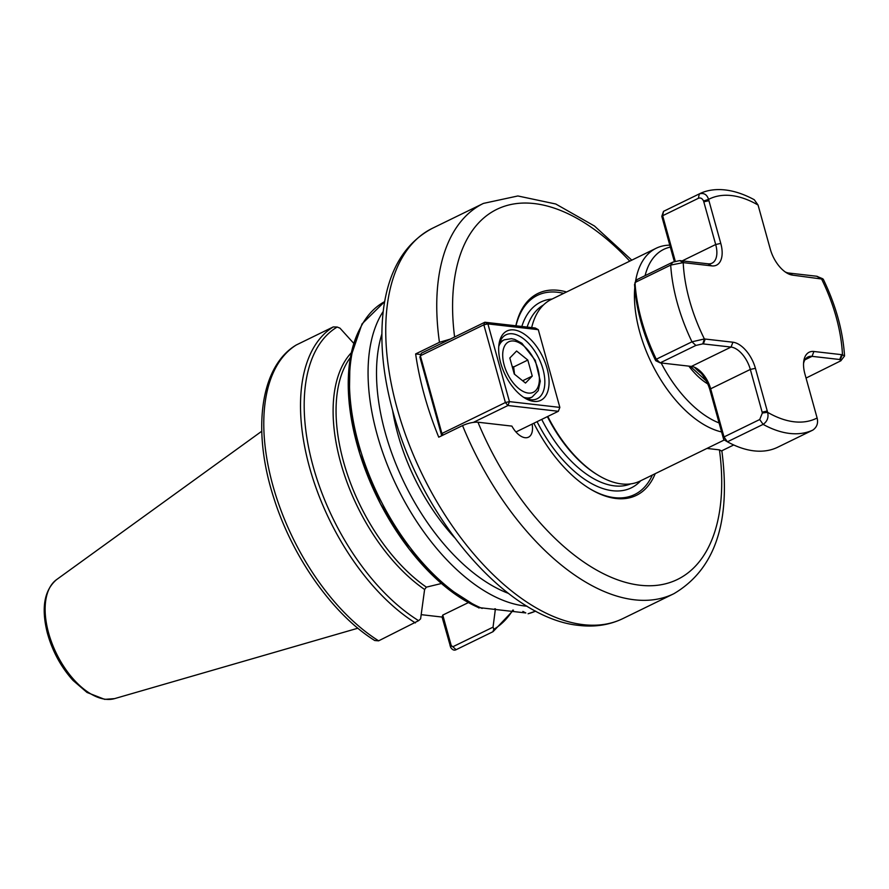 <?xml version="1.0" encoding="UTF-8"?>
<svg xmlns="http://www.w3.org/2000/svg" width="889" height="889" viewBox="0 0 889 889"><rect width="100%" height="100%" fill="white"/><g stroke="black" fill="none" stroke-linecap="round" stroke-linejoin="round"><path stroke-width="1.33" d="M532.1 424.086A18.725 10.09 -116 0 1 528.499 437.177A18.725 10.09 -116 0 1 511.897 426.109L477.949 422.219C473.326 421.975 468.192 423.097 462.547 425.575L438.744 437.188A217.149 117.081 -116 0 1 415.641 353.922L439.455 342.309L450.301 339.109M522.876 611.421A600.675 15.902 -152.8 0 0 525.832 612.954L478.449 607.531A170.344 91.845 64 0 1 369.991 481.527A170.344 91.845 64 0 1 360.278 328.108M462.547 425.575A217.149 117.081 64 0 0 673.862 593.708C715.067 569.416 731.069 521.899 721.89 451.168L719.445 449.867L706.944 448.434M415.641 353.922L420.864 354.522M566.549 291.981A112.314 60.563 64 0 0 515.842 325.785M533.845 423.231A112.314 60.563 64 0 0 590.14 488.95A112.314 60.563 64 0 0 655.204 473.681M669.795 245.164A101.079 54.507 64 0 0 656.171 248.253A101.079 54.507 64 0 0 635.468 281.835M634.768 287.692A101.079 54.507 64 0 0 721.59 431.943M670.328 247.109A96.757 52.173 64 0 0 645.092 275.668M661.16 362.968A96.757 52.173 64 0 0 719.09 422.942M656.171 248.253L551.324 299.415A101.079 54.507 64 0 0 531.678 327.597M547.791 416.43A101.079 54.507 64 0 0 598.341 475.348A101.079 54.507 64 0 0 639.98 481.105L724.313 439.955M547.391 416.63A99.59 53.696 64 0 0 597.164 474.637L598.341 475.348M563.704 293.37A110.814 59.752 64 0 0 515.987 325.807M589.551 488.594A110.814 59.752 64 0 0 652.348 475.07M495.417 608.809L493.039 627.156L452.845 646.759L451.223 645.536L442.778 615.077L442.077 617.055L421.164 614.655M442.778 615.077L468.27 602.642M353.611 343.21L339.987 328.163L337.175 327.03A170.344 91.845 64 0 0 313.15 466.436A170.344 91.845 64 0 0 418.608 620.666L378.636 640.836L374.736 640.524C332.53 614.21 291.914 556.403 273.545 497.162C252.076 430.587 259.999 366.579 296.181 345.032L333.275 326.919L337.175 327.03M528.099 613.777L528.177 613.71A172.222 92.856 64 0 0 535.656 611.11L528.099 613.777M442.077 617.055L450.701 647.414C452.39 649.926 454.19 650.692 456.101 649.703L493.051 631.668L513.464 610.165M492.828 631.79L493.839 629.279L493.039 627.156M451.223 645.536L450.701 647.414M351.111 352.977A143.774 77.521 64 0 0 342.765 469.748A143.774 77.521 64 0 0 424.609 589.485L420.608 618.855L418.608 620.666M424.609 589.485L426.376 587.151L441.411 583.506M733.725 444.967L721.746 450.812M498.785 346.277A35.571 19.18 -116 0 1 506.008 334.797A35.571 19.18 -116 0 1 512.464 333.797A35.571 19.18 -116 0 1 541.179 363.734A35.571 19.18 -116 0 1 537.2 398.728A35.571 19.18 -116 0 1 530.744 399.728A35.571 19.18 -116 0 1 523.699 397.361M513.964 329.919A38.56 20.791 64 0 0 498.918 344.865A38.56 20.791 64 0 0 524.899 398.116A38.56 20.791 64 0 0 548.457 374.725A38.56 20.791 64 0 0 513.964 329.919M487.905 323.907L538.289 329.675L559.848 407.395L509.453 401.628L487.905 323.907L483.838 324.807L484.861 322.24L487.905 323.907M538.289 329.675L535.256 328.008L484.861 322.24L421.386 353.211L419.897 357.089L441.444 434.81L441.911 433.499L443.211 435.01M442.466 435.377L441.444 434.81M441.911 433.499L420.364 355.778L483.838 324.807L505.385 402.528L509.453 401.628L507.952 405.517L505.385 402.528L441.911 433.499M473.393 422.375L507.952 405.517L558.348 411.285L559.848 407.395L558.348 411.285L515.964 431.965M695.154 367.568A26.203 14.135 -116 0 1 710.078 390.427L723.713 439.599L727.413 441.8L763.118 424.375C767.285 421.464 768.785 417.452 767.618 412.329L755.417 368.313A26.203 14.135 64 0 0 732.936 342.221L704.388 338.953L691.975 341.809L656.271 359.234L660.171 362.856L655.715 360.69L656.271 359.234A131.039 70.653 -116 0 1 634.99 282.513L670.695 265.089L683.219 262.622L711.767 265.889A26.203 14.135 64 0 0 720.779 243.397L708.566 199.38C706.944 194.424 703.821 192.613 699.221 193.935L663.505 211.36L662.661 215.727L661.805 216.349L674.329 261.533M723.713 439.599L724.013 436.944L727.413 441.8A131.039 70.653 -116 0 0 777.164 447.489L812.868 430.076C816.958 427.153 818.369 423.131 817.113 417.997A122.049 65.808 -116 0 1 767.618 412.329L762.362 412.996L759.717 419.519L724.013 436.944L710.655 388.793A22.458 12.113 64 0 0 696.565 368.335A22.458 12.113 64 0 0 691.386 366.424L660.171 362.856L695.876 345.432L702.788 343.865L731.058 347.066A22.458 12.113 -116 0 1 750.327 369.435L762.362 412.996M655.715 360.69A127.294 68.631 64 0 1 634.546 284.358L637.08 279.579L672.784 262.155L670.695 265.089A131.039 70.653 64 0 0 691.975 341.809L695.876 345.432M675.284 261.233L662.661 215.727L698.365 198.303C700.532 197.469 702.266 198.369 703.566 201.003L715.689 244.519A22.458 12.113 -116 0 1 712.045 263.166A22.458 12.113 -116 0 1 707.966 263.8L679.696 260.588L672.784 262.155M663.505 211.36L661.805 216.349M803.545 363.468A22.458 12.113 -116 0 1 807.968 356.967A22.458 12.113 -116 0 1 812.046 356.345L839.738 359.512L840.838 360.801L806.045 378.069M840.838 360.801L844.55 355.989L842.461 354.755L813.913 351.488A26.203 14.135 64 0 0 803.7 361.645A26.203 14.135 64 0 0 804.912 373.969L817.113 417.997M698.365 198.303L699.321 193.891C711.156 187.879 730.38 186.757 754.272 199.736L758.061 205.037L770.263 249.064A26.203 14.135 64 0 0 786.709 272.923A26.203 14.135 64 0 0 792.744 275.157L823.27 279.224C835.838 305.26 842.928 330.852 844.55 355.989M822.669 278.735L816.647 276.235L788.954 273.067A22.458 12.113 -116 0 1 785.187 271.923M514.264 374.025L509.819 358L516.598 351.011L527.81 360.056L532.255 376.08L525.488 383.059L514.264 374.025M522.643 380.77L532.255 376.08M514.542 374.247L513.642 366.968L527.81 360.056M513.642 366.968L512.086 366.19M392.649 410.651A145.263 78.321 64 0 0 454.646 537.723M508.33 593.341A166.232 89.633 -116 0 1 404.584 483.483A166.232 89.633 -116 0 1 381.848 334.097M583.451 624.678A217.149 117.081 -116 0 1 408.151 441.9A217.149 117.081 -116 0 1 432.421 228.284C404.673 243.064 388.304 270.489 383.315 310.572C379.247 345.699 383.904 384.27 397.294 426.298C428.72 527.021 510.319 619.144 579.284 625.434C595.052 627.245 609.576 624.967 622.856 618.6A217.149 117.081 -116 0 1 583.451 624.678M432.421 228.284L483.427 203.403A217.149 117.081 64 0 0 439.455 342.309M383.203 311.439A172.222 92.856 64 0 0 397.15 487.105A172.222 92.856 64 0 0 527.021 606.209M478.982 608.009L443.089 584.951L409.151 549.002L380.436 503.752L359.778 453.712L349.255 403.895L349.977 359.178L362.045 323.885L384.659 301.627A172.222 92.856 64 0 0 361.601 453.957A172.222 92.856 64 0 0 482.149 608.432M477.949 422.219A205.915 111.025 64 0 0 640.069 585.24A205.915 111.025 64 0 0 719.445 449.867M629.756 261.144A205.915 111.025 64 0 0 454.601 337.009M688.853 366.135A56.452 30.437 64 0 0 707.711 383.881M543.423 305.005A99.59 53.696 64 0 0 527.144 327.085M541.723 419.397A99.59 53.696 64 0 0 614.443 485.872A99.59 53.696 64 0 0 630.701 483.894M537.067 421.664A103.335 55.718 64 0 0 612.577 490.728A103.335 55.718 64 0 0 640.725 480.738M552.08 299.048A103.335 55.718 64 0 0 521.832 326.474M296.537 344.832A172.222 92.856 64 0 0 272.845 485.427A172.222 92.856 64 0 0 378.636 640.836M333.275 326.919A172.222 92.856 64 0 0 309.572 467.503A172.222 92.856 64 0 0 415.363 622.922M493.839 629.279A170.344 91.845 64 0 0 512.809 610.098M456.101 649.703L452.845 646.759M450.056 645.814L450.756 643.847M494.751 608.776L495.217 610.443M56.54 579.639A66.486 35.849 64 0 0 53.129 646.181A66.486 35.849 64 0 0 105.658 699.276A66.486 35.849 64 0 0 114.592 698.621L104.691 699.365L87.033 692.464L73.076 680.463C60.897 666.95 52.295 651.048 47.273 632.746C41.138 607.943 44.228 590.24 56.54 579.639L261.766 431.221M350.222 357.7A142.262 76.71 64 0 0 347.054 473.304A142.262 76.71 64 0 0 426.376 587.151M759.717 419.519L763.118 424.375A131.039 70.653 64 0 0 812.868 430.076M755.417 368.313L750.327 369.435L710.655 388.793L710.078 390.427M702.788 343.865L704.388 338.953A122.049 65.808 -116 0 1 683.219 262.622L679.696 260.588M817.135 276.323L821.292 278.424A122.049 65.808 -116 0 1 842.461 354.755L840.227 359.589M703.566 201.003L708.566 199.38A122.049 65.808 -116 0 1 758.061 205.037M788.954 273.067L792.744 275.157M820.447 278.324L816.647 276.235M804.967 359.789L812.046 356.345L813.913 351.488M839.738 359.512L841.616 354.655M682.23 260.855L715.689 244.519L720.779 243.397M708.933 200.681L703.844 201.814M707.966 263.8L711.767 265.889M680.274 260.633L684.074 262.711M691.386 366.424L731.058 347.066L732.936 342.221M705.233 339.042L703.366 343.899M762.173 412.152L767.263 411.018M694.476 367.268A44.928 24.225 64 0 0 701.143 373.247M523.654 397.327A31.826 17.158 64 0 0 532.155 397.016L538.234 390.66L540.29 381.159L535.289 360.378L521.91 343.287L514.787 339.431L511.419 338.676L504.252 339.82A31.826 17.158 64 0 0 498.773 346.343M513.82 341.02A28.081 15.135 -116 0 1 539.256 381.725A28.081 15.135 -116 0 1 510.042 378.381A28.081 15.135 -116 0 1 513.82 341.02M622.856 618.6L673.862 593.708M631.79 260.155L594.474 226.017L555.769 204.003L517.876 195.969L483.427 203.403M690.309 366.301L706.288 380.981M114.592 698.621L357.878 628.212M504.252 339.82L499.951 341.921M532.155 397.016L527.866 399.117"/></g></svg>
